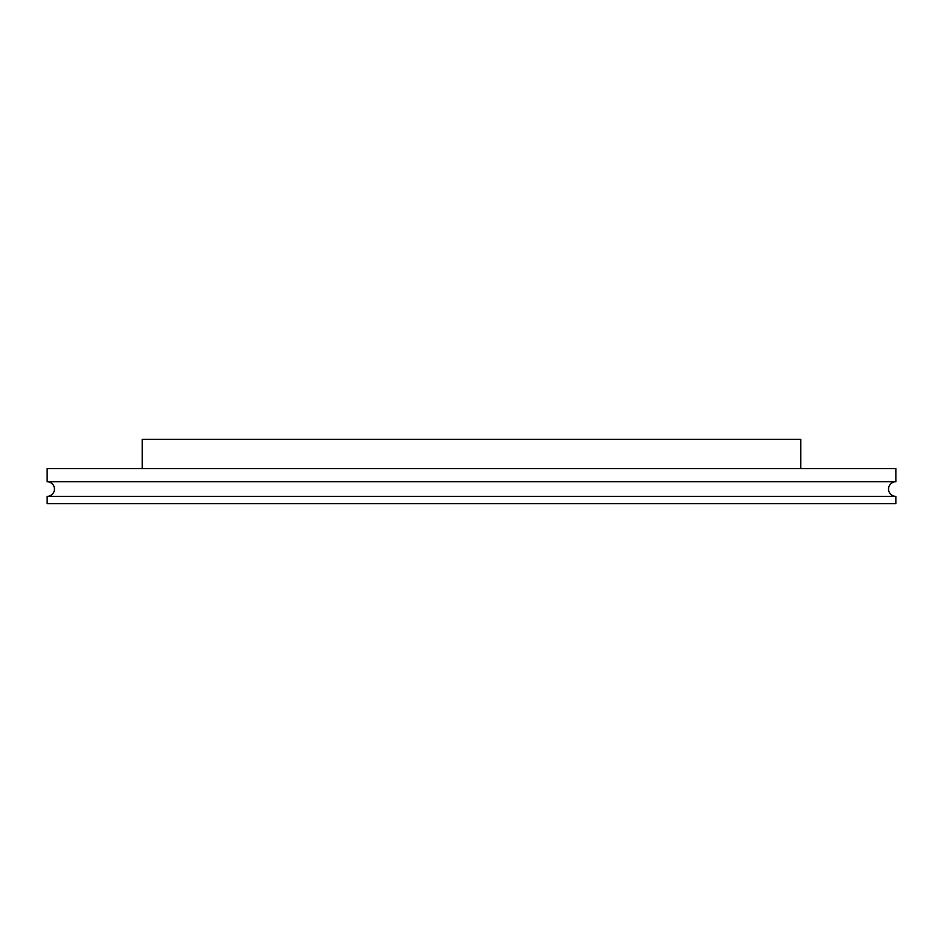 <?xml version="1.0" encoding="UTF-8"?>
<svg xmlns="http://www.w3.org/2000/svg" width="943" height="943" viewBox="0 0 943 943"><rect width="100%" height="100%" fill="white"/><g stroke="black" fill="none" stroke-linecap="round" stroke-linejoin="round"><path stroke-width="1.41" d="M895.85 481.743A7.32 7.32 0 0 0 888.53 489.063A7.32 7.32 0 0 0 895.85 496.372L47.15 496.372A7.32 7.32 0 0 0 54.47 489.063A7.32 7.32 0 0 0 47.15 481.743L47.15 468.577L895.85 468.577L895.85 481.743L47.15 481.743M47.15 496.372L47.15 503.692L895.85 503.692L895.85 496.372M800.737 468.577L800.737 439.308L142.263 439.308L142.263 468.577"/></g></svg>
